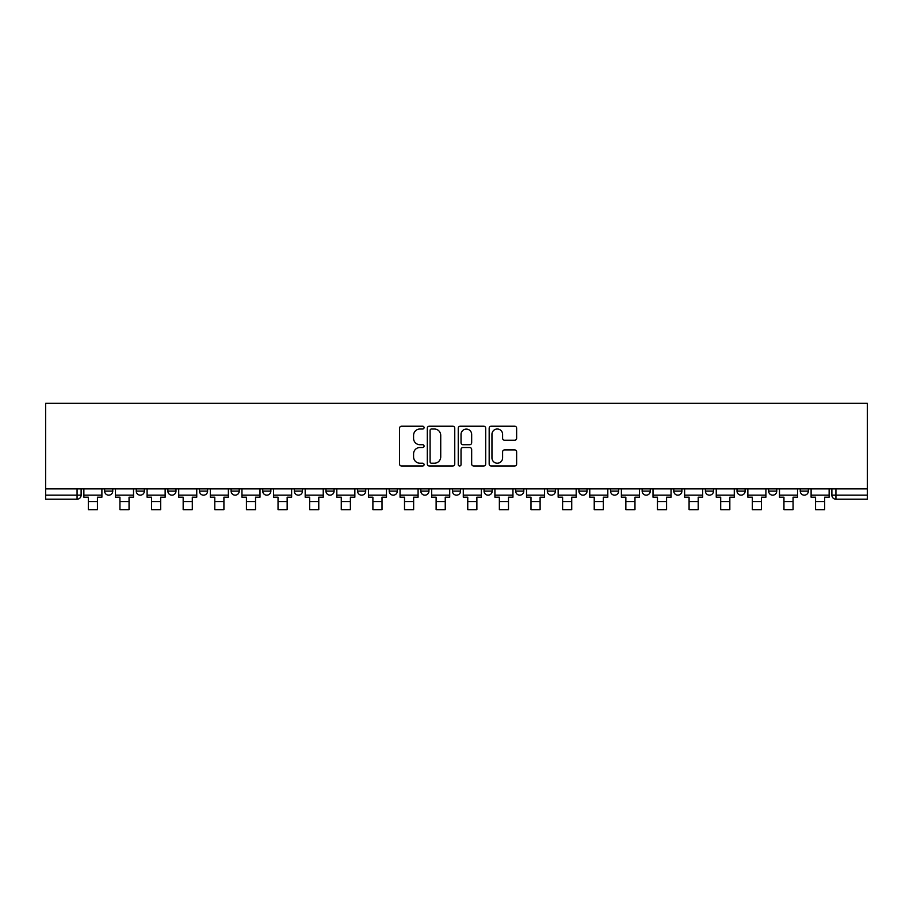 <?xml version="1.0" encoding="UTF-8"?>
<svg xmlns="http://www.w3.org/2000/svg" width="913" height="913" viewBox="0 0 913 913"><rect width="100%" height="100%" fill="white"/><g stroke="black" fill="none" stroke-linecap="round" stroke-linejoin="round"><path stroke-width="1.37" d="M424.066 427.615A1.392 1.392 0 0 0 422.673 426.223L401.537 426.223A1.986 1.986 0 0 0 399.552 428.208L399.552 464.021A1.986 1.986 0 0 0 401.537 466.007L422.673 466.007A1.392 1.392 0 0 0 424.066 464.614A1.392 1.392 0 0 0 422.673 463.222L419.946 463.222A6.368 6.368 0 0 1 413.578 456.854L413.578 453.875A6.368 6.368 0 0 1 419.946 447.507L422.673 447.507A1.392 1.392 0 0 0 424.066 446.115A1.392 1.392 0 0 0 422.673 444.722L419.946 444.722A6.368 6.368 0 0 1 413.578 438.354L413.578 435.364A6.368 6.368 0 0 1 419.946 429.007L422.673 429.007A1.392 1.392 0 0 0 424.066 427.615M768.643 491.114L768.643 488.877L768.643 491.114A4.051 4.051 0 0 0 772.695 495.166A4.051 4.051 0 0 1 768.643 491.114L776.746 491.114A4.051 4.051 0 0 1 772.695 495.166M737.019 491.114L737.019 488.877L737.019 491.114A4.051 4.051 0 0 0 741.071 495.166A4.051 4.051 0 0 1 737.019 491.114L745.134 491.114A4.051 4.051 0 0 1 741.071 495.166M642.159 488.877L642.159 491.114L650.273 491.114A4.051 4.051 0 0 1 646.221 495.166A4.051 4.051 0 0 1 642.159 491.114L642.159 488.877M610.546 488.877L610.546 491.114L618.649 491.114A4.051 4.051 0 0 1 614.597 495.166A4.051 4.051 0 0 1 610.546 491.114L610.546 488.877M452.449 488.877L452.449 491.114L460.551 491.114A4.051 4.051 0 0 1 456.5 495.166A4.051 4.051 0 0 1 452.449 491.114L452.449 488.877M357.588 488.877L357.588 491.114L365.691 491.114A4.051 4.051 0 0 1 361.639 495.166A4.051 4.051 0 0 1 357.588 491.114L357.588 488.877M294.351 488.877L294.351 491.114L302.454 491.114A4.051 4.051 0 0 1 298.403 495.166A4.051 4.051 0 0 1 294.351 491.114L294.351 488.877M262.727 488.877L262.727 491.114L270.841 491.114A4.051 4.051 0 0 1 266.779 495.166A4.051 4.051 0 0 1 262.727 491.114L262.727 488.877M199.491 491.114L199.491 488.877L199.491 491.114A4.051 4.051 0 0 0 203.542 495.166A4.051 4.051 0 0 1 199.491 491.114L207.593 491.114A4.051 4.051 0 0 1 203.542 495.166M136.254 491.114L136.254 488.877L136.254 491.114A4.051 4.051 0 0 0 140.305 495.166A4.051 4.051 0 0 1 136.254 491.114L144.357 491.114A4.051 4.051 0 0 1 140.305 495.166A4.051 4.051 0 0 0 144.357 491.114L144.357 488.877L144.357 491.114M514.647 440.249A1.986 1.986 0 0 0 516.632 438.251L516.632 428.208A1.986 1.986 0 0 0 514.647 426.223L491.171 426.223A1.986 1.986 0 0 0 489.174 428.208L489.174 464.021A1.986 1.986 0 0 0 491.171 466.007L514.647 466.007A1.986 1.986 0 0 0 516.632 464.021L516.632 451.878A1.986 1.986 0 0 0 514.647 449.892L504.592 449.892A1.986 1.986 0 0 0 502.607 451.878L502.607 457.904A5.318 5.318 0 0 1 497.288 463.222A5.318 5.318 0 0 1 491.959 457.904L491.959 434.326A5.318 5.318 0 0 1 497.288 429.007A5.318 5.318 0 0 1 502.607 434.326L502.607 438.251A1.986 1.986 0 0 0 504.592 440.249L514.647 440.249M867.35 488.877L45.65 488.877L45.65 403.341L867.35 403.341L867.35 499.217L835.931 499.217A4.051 4.051 0 0 1 831.88 495.166L867.35 495.166M454.754 428.208A1.986 1.986 0 0 0 452.768 426.223L429.293 426.223A1.986 1.986 0 0 0 427.307 428.208L427.307 464.021A1.986 1.986 0 0 0 429.293 466.007L452.768 466.007A1.986 1.986 0 0 0 454.754 464.021L454.754 428.208M460.232 426.223L483.707 426.223A1.986 1.986 0 0 1 485.693 428.208L485.693 464.021A1.986 1.986 0 0 1 483.707 466.007L473.664 466.007A1.986 1.986 0 0 1 471.667 464.021L471.667 449.493A1.986 1.986 0 0 0 469.681 447.507L463.017 447.507A1.986 1.986 0 0 0 461.031 449.493L461.031 464.614A1.392 1.392 0 0 1 459.638 466.007A1.392 1.392 0 0 1 458.246 464.614L458.246 428.208A1.986 1.986 0 0 1 460.232 426.223M831.88 488.877L831.88 495.166L831.88 488.877M81.12 488.877L81.12 495.166L81.12 488.877M77.069 499.217L45.65 499.217L45.65 495.166L81.12 495.166A4.051 4.051 0 0 1 77.069 499.217L77.069 488.877M45.65 488.877L45.65 495.166M808.37 488.877L808.37 491.114A4.051 4.051 0 0 1 804.319 495.166A4.051 4.051 0 0 1 800.256 491.114A4.051 4.051 0 0 0 804.319 495.166A4.051 4.051 0 0 0 808.37 491.114L800.256 491.114L800.256 488.877M776.746 488.877L776.746 491.114L776.746 488.877M745.134 488.877L745.134 491.114L745.134 488.877M705.407 488.877L705.407 491.114L713.51 491.114L713.51 488.877L713.51 491.114A4.051 4.051 0 0 1 709.458 495.166A4.051 4.051 0 0 1 705.407 491.114A4.051 4.051 0 0 0 709.458 495.166M681.885 491.114L681.885 488.877L681.885 491.114A4.051 4.051 0 0 1 677.834 495.166A4.051 4.051 0 0 1 673.783 491.114L681.885 491.114A4.051 4.051 0 0 1 677.834 495.166M673.783 488.877L673.783 491.114M650.273 488.877L650.273 491.114M618.649 488.877L618.649 491.114M587.036 488.877L587.036 491.114A4.051 4.051 0 0 1 582.973 495.166A4.051 4.051 0 0 1 578.922 491.114L587.036 491.114M578.922 488.877L578.922 491.114M555.412 488.877L555.412 491.114A4.051 4.051 0 0 1 551.361 495.166A4.051 4.051 0 0 1 547.309 491.114L555.412 491.114A4.051 4.051 0 0 1 551.361 495.166M547.309 488.877L547.309 491.114M523.788 488.877L523.788 491.114A4.051 4.051 0 0 1 519.737 495.166A4.051 4.051 0 0 1 515.685 491.114L523.788 491.114M515.685 488.877L515.685 491.114M492.175 488.877L492.175 491.114A4.051 4.051 0 0 1 488.124 495.166A4.051 4.051 0 0 1 484.061 491.114A4.051 4.051 0 0 0 488.124 495.166M484.061 488.877L484.061 491.114L492.175 491.114M460.551 488.877L460.551 491.114A4.051 4.051 0 0 1 456.5 495.166M428.939 488.877L428.939 491.114A4.051 4.051 0 0 1 424.876 495.166A4.051 4.051 0 0 1 420.825 491.114L428.939 491.114M420.825 488.877L420.825 491.114M397.315 488.877L397.315 491.114A4.051 4.051 0 0 1 393.263 495.166A4.051 4.051 0 0 1 389.212 491.114L397.315 491.114L397.315 488.877M389.212 488.877L389.212 491.114M365.691 488.877L365.691 491.114M334.078 488.877L334.078 491.114A4.051 4.051 0 0 1 330.027 495.166A4.051 4.051 0 0 1 325.964 491.114L334.078 491.114L334.078 488.877M325.964 488.877L325.964 491.114M302.454 491.114L302.454 488.877L302.454 491.114A4.051 4.051 0 0 1 298.403 495.166M270.841 491.114L270.841 488.877L270.841 491.114A4.051 4.051 0 0 1 266.779 495.166M239.217 488.877L239.217 491.114A4.051 4.051 0 0 1 235.166 495.166A4.051 4.051 0 0 1 231.115 491.114A4.051 4.051 0 0 0 235.166 495.166A4.051 4.051 0 0 0 239.217 491.114L239.217 488.877M231.115 488.877L231.115 491.114L239.217 491.114M207.593 488.877L207.593 491.114M175.981 488.877L175.981 491.114A4.051 4.051 0 0 1 171.929 495.166A4.051 4.051 0 0 1 167.866 491.114L175.981 491.114M167.866 488.877L167.866 491.114M112.744 488.877L112.744 491.114A4.051 4.051 0 0 1 108.681 495.166A4.051 4.051 0 0 1 104.63 491.114A4.051 4.051 0 0 0 108.681 495.166A4.051 4.051 0 0 0 112.744 491.114L112.744 488.877M104.63 488.877L104.63 491.114L112.744 491.114M431.484 429.007A1.392 1.392 0 0 0 430.091 430.4L430.091 461.83A1.392 1.392 0 0 0 431.484 463.222L434.371 463.222A6.368 6.368 0 0 0 440.728 456.854L440.728 435.364A6.368 6.368 0 0 0 434.371 429.007L431.484 429.007M471.667 434.428A5.318 5.318 0 0 0 466.349 429.099A5.318 5.318 0 0 0 461.031 434.428L461.031 442.725A1.986 1.986 0 0 0 463.017 444.722L469.681 444.722A1.986 1.986 0 0 0 471.667 442.725L471.667 434.428M83.859 495.166L101.891 495.166L101.891 497.186L97.44 497.186L97.44 509.659L88.321 509.659L88.321 497.186L83.859 497.186L83.859 488.877M101.891 495.166L101.891 488.877M115.472 495.166L133.515 495.166L133.515 497.186L129.053 497.186L129.053 509.659L119.934 509.659L119.934 497.186L115.472 497.186L115.472 488.877M133.515 495.166L133.515 488.877M147.096 495.166L165.139 495.166L165.139 497.186L160.677 497.186L160.677 509.659L151.558 509.659L151.558 497.186L147.096 497.186L147.096 488.877M165.139 495.166L165.139 488.877M178.72 495.166L196.752 495.166L196.752 497.186L192.301 497.186L192.301 509.659L183.171 509.659L183.171 497.186L178.72 497.186L178.72 488.877M196.752 495.166L196.752 488.877M210.332 495.166L228.376 495.166L228.376 497.186L223.913 497.186L223.913 509.659L214.795 509.659L214.795 497.186L210.332 497.186L210.332 488.877M228.376 495.166L228.376 488.877M241.956 495.166L259.988 495.166L259.988 497.186L255.537 497.186L255.537 509.659L246.419 509.659L246.419 497.186L241.956 497.186L241.956 488.877M259.988 495.166L259.988 488.877M273.569 495.166L291.612 495.166L291.612 497.186L287.15 497.186L287.15 509.659L278.031 509.659L278.031 497.186L273.569 497.186L273.569 488.877M291.612 495.166L291.612 488.877M305.193 495.166L323.236 495.166L323.236 497.186L318.774 497.186L318.774 509.659L309.655 509.659L309.655 497.186L305.193 497.186L305.193 488.877M323.236 495.166L323.236 488.877M336.817 495.166L354.849 495.166L354.849 497.186L350.398 497.186L350.398 509.659L341.268 509.659L341.268 497.186L336.817 497.186L336.817 488.877M354.849 495.166L354.849 488.877M368.43 495.166L386.473 495.166L386.473 497.186L382.011 497.186L382.011 509.659L372.892 509.659L372.892 497.186L368.43 497.186L368.43 488.877M386.473 495.166L386.473 488.877M400.054 495.166L418.086 495.166L418.086 497.186L413.635 497.186L413.635 509.659L404.505 509.659L404.505 497.186L400.054 497.186L400.054 488.877M418.086 495.166L418.086 488.877M431.666 495.166L449.71 495.166L449.71 497.186L445.247 497.186L445.247 509.659L436.129 509.659L436.129 497.186L431.666 497.186L431.666 488.877M449.71 495.166L449.71 488.877M463.29 495.166L481.334 495.166L481.334 497.186L476.871 497.186L476.871 509.659L467.753 509.659L467.753 497.186L463.29 497.186L463.29 488.877M481.334 495.166L481.334 488.877M494.914 495.166L512.946 495.166L512.946 497.186L508.495 497.186L508.495 509.659L499.365 509.659L499.365 497.186L494.914 497.186L494.914 488.877M512.946 495.166L512.946 488.877M526.527 495.166L544.57 495.166L544.57 497.186L540.108 497.186L540.108 509.659L530.989 509.659L530.989 497.186L526.527 497.186L526.527 488.877M544.57 495.166L544.57 488.877M558.151 495.166L576.183 495.166L576.183 497.186L571.732 497.186L571.732 509.659L562.602 509.659L562.602 497.186L558.151 497.186L558.151 488.877M576.183 495.166L576.183 488.877M589.764 495.166L607.807 495.166L607.807 497.186L603.345 497.186L603.345 509.659L594.226 509.659L594.226 497.186L589.764 497.186L589.764 488.877M607.807 495.166L607.807 488.877M621.388 495.166L639.431 495.166L639.431 497.186L634.969 497.186L634.969 509.659L625.85 509.659L625.85 497.186L621.388 497.186L621.388 488.877M639.431 495.166L639.431 488.877M653.012 495.166L671.044 495.166L671.044 497.186L666.581 497.186L666.581 509.659L657.463 509.659L657.463 497.186L653.012 497.186L653.012 488.877M671.044 495.166L671.044 488.877M684.624 495.166L702.668 495.166L702.668 497.186L698.205 497.186L698.205 509.659L689.087 509.659L689.087 497.186L684.624 497.186L684.624 488.877M702.668 495.166L702.668 488.877M716.249 495.166L734.28 495.166L734.28 497.186L729.829 497.186L729.829 509.659L720.699 509.659L720.699 497.186L716.249 497.186L716.249 488.877M734.28 495.166L734.28 488.877M747.861 495.166L765.904 495.166L765.904 497.186L761.442 497.186L761.442 509.659L752.323 509.659L752.323 497.186L747.861 497.186L747.861 488.877M765.904 495.166L765.904 488.877M779.485 495.166L797.528 495.166L797.528 497.186L793.066 497.186L793.066 509.659L783.947 509.659L783.947 497.186L779.485 497.186L779.485 488.877M797.528 495.166L797.528 488.877M811.109 495.166L829.141 495.166L829.141 497.186L824.679 497.186L824.679 509.659L815.56 509.659L815.56 497.186L811.109 497.186L811.109 488.877M829.141 495.166L829.141 488.877M835.931 488.877L835.931 499.217M88.321 501.545L97.44 501.545M119.934 501.545L129.053 501.545M151.558 501.545L160.677 501.545M183.171 501.545L192.301 501.545M214.795 501.545L223.913 501.545M246.419 501.545L255.537 501.545M278.031 501.545L287.15 501.545M309.655 501.545L318.774 501.545M341.268 501.545L350.398 501.545M372.892 501.545L382.011 501.545M404.505 501.545L413.635 501.545M436.129 501.545L445.247 501.545M467.753 501.545L476.871 501.545M499.365 501.545L508.495 501.545M530.989 501.545L540.108 501.545M562.602 501.545L571.732 501.545M594.226 501.545L603.345 501.545M625.85 501.545L634.969 501.545M657.463 501.545L666.581 501.545M689.087 501.545L698.205 501.545M720.699 501.545L729.829 501.545M752.323 501.545L761.442 501.545M783.947 501.545L793.066 501.545M815.56 501.545L824.679 501.545"/></g></svg>
